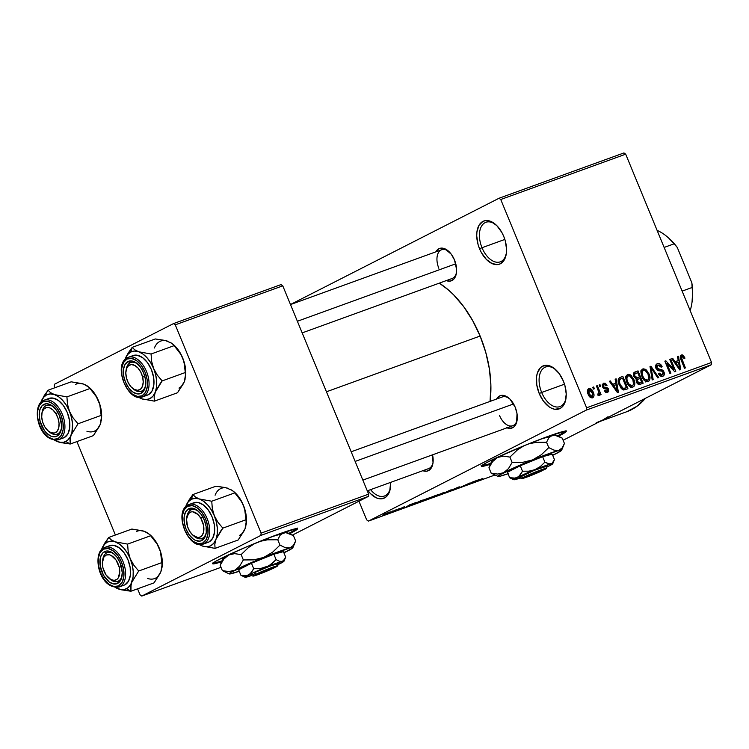 <?xml version="1.0" encoding="UTF-8"?>
<svg xmlns="http://www.w3.org/2000/svg" width="749" height="749" viewBox="0 0 749 749"><rect width="100%" height="100%" fill="white"/><g stroke="black" fill="none" stroke-linecap="round" stroke-linejoin="round"><path stroke-width="1.12" d="M482 247.722A21.038 12.396 -109.9 0 0 495.688 262.056A21.038 12.396 -109.9 0 0 506.38 253.237A21.038 12.396 70.1 0 1 500.276 261.841A21.038 12.396 70.1 0 1 482 247.722L504.854 239.427L482 247.722A21.038 12.396 70.1 0 1 485.923 222.284A21.038 12.396 70.1 0 1 496.128 224.981A21.038 12.396 -109.9 0 0 481.691 225.898A21.038 12.396 -109.9 0 0 482 247.722L479.538 248.762L482 247.722M503.759 236.422A22.947 13.519 70.1 0 1 506.268 253.995A22.947 13.519 70.1 0 1 494.78 264.472A22.947 13.519 70.1 0 1 479.538 248.762L478.068 244.511L476.729 235.954L476.916 231.975L478.948 225.383L482.918 221.404L485.446 220.609L491.119 221.554L496.868 225.692L501.821 232.405L503.759 236.422L505.229 240.672L506.567 249.23L506.38 253.209L504.349 259.8L500.379 263.77L497.851 264.575L492.177 263.629L486.429 259.491L481.476 252.769L479.538 248.762A22.947 13.519 70.1 0 1 479.379 224.681A22.947 13.519 70.1 0 1 495.557 224.457A22.947 13.519 70.1 0 1 503.759 236.422M370.586 489.649A21.038 12.396 -109.9 0 0 390.491 487.43A21.038 12.396 70.1 0 1 384.387 496.035A21.038 12.396 70.1 0 1 370.586 489.649M367.918 490.586L370.549 493.685L376.298 497.823L379.2 498.712L384.49 497.963L386.69 496.353L389.752 490.969L390.632 482.375A22.947 13.519 70.1 0 1 390.388 488.189A22.947 13.519 70.1 0 1 367.937 490.614M541.667 392.467A21.038 12.396 -109.9 0 0 555.355 406.81A21.038 12.396 -109.9 0 0 566.038 397.981A21.038 12.396 70.1 0 1 559.934 406.595A21.038 12.396 70.1 0 1 541.667 392.467L564.512 384.181L541.667 392.467A21.038 12.396 70.1 0 1 545.59 367.038A21.038 12.396 70.1 0 1 555.795 369.725A21.038 12.396 -109.9 0 0 541.349 370.652A21.038 12.396 -109.9 0 0 541.667 392.467L539.205 393.506L541.667 392.467M563.417 381.175A22.947 13.519 70.1 0 1 565.935 398.749A22.947 13.519 70.1 0 1 554.438 409.216A22.947 13.519 70.1 0 1 539.205 393.506L536.78 384.93L536.574 376.728L537.323 373.152L540.385 367.768L542.576 366.158L547.875 365.409L550.777 366.298L553.698 368.002L559.157 373.536L563.417 381.175L564.886 385.426L566.225 393.983L565.298 401.53L562.237 406.913L560.037 408.523L554.747 409.272L551.844 408.383L548.923 406.679L543.465 401.146L539.205 393.506A22.947 13.519 70.1 0 1 539.037 369.435A22.947 13.519 70.1 0 1 555.215 369.21A22.947 13.519 70.1 0 1 563.417 381.175M212.913 563.201A45.904 2.696 157.6 0 0 221.985 560.851M221.601 561.778A45.904 2.696 -22.4 0 1 212.632 563.735A45.904 2.696 -22.4 0 1 234.943 551.938A45.904 2.696 -22.4 0 1 279.283 533.906L247.535 546.461L225.599 556.245L216.143 561.057L212.622 563.613L215.562 563.529L221.601 561.778M481.691 465.7A45.904 2.696 157.6 0 0 490.764 463.341M490.38 464.268A45.904 2.696 -22.4 0 1 481.41 466.224A45.904 2.696 -22.4 0 1 503.721 454.428A45.904 2.696 -22.4 0 1 548.062 436.395L524.609 445.505L494.377 458.734L484.931 463.547L481.41 466.103L484.35 466.018L490.38 464.268M422.38 470.512L426.63 471.215L430.169 469.408L431.499 467.638L433.025 462.695L432.548 454.83A17.218 10.14 70.1 0 1 432.941 463.285A17.218 10.14 70.1 0 1 422.829 470.7M448.417 251.093L448.37 251.046A17.218 10.14 70.1 0 0 435.852 251.842L438.886 248.752L442.865 248.191L445.037 248.865L451.319 254.286L454.512 260.015A17.218 10.14 70.1 0 1 456.403 273.198A17.218 10.14 70.1 0 1 446.292 280.613M499.499 415.452A15.298 9.016 -109.9 0 0 509.376 425.863A15.298 9.016 -109.9 0 0 517.184 419.646A15.298 9.016 70.1 0 1 512.784 425.722A15.298 9.016 70.1 0 1 499.499 415.452M509.095 398.309L509.048 398.262A17.218 10.14 70.1 0 0 496.531 399.067L499.564 395.978L501.465 395.378L505.715 396.081L510.032 399.189L515.2 407.231A17.218 10.14 70.1 0 1 517.082 420.414A17.218 10.14 70.1 0 1 506.97 427.829M433.044 462.517A15.298 9.016 70.1 0 1 428.643 468.593L367.282 490.848M456.506 272.421A15.298 9.016 70.1 0 1 452.106 278.497L302.175 332.893M326.452 391.783L480.118 336.039A87.979 51.831 -109.9 0 0 439.298 283.141L448.351 289.891L453.697 294.909L463.771 306.762L472.694 320.656L480.118 336.039L326.452 391.783M290.472 304.506L499.012 198.26L623.954 152.927L499.012 198.26L290.472 304.506M586.317 410.087L711.269 364.763L563.108 440.253L711.269 364.763L711.55 362.479L586.598 407.802L500.744 199.506L625.696 154.182L711.55 362.479L625.696 154.182L623.954 152.927L625.696 154.182L500.744 199.506L499.012 198.26L500.744 199.506L586.598 407.802L711.55 362.479L711.269 364.763L586.317 410.087L586.598 407.802L586.317 410.087L368.405 521.117L586.317 410.087M494.799 475.053L368.405 521.117L366.664 519.862L358.968 501.193L366.664 519.862L368.405 521.117L494.799 475.053M558.548 436.171L565.336 432.332L566.3 431.368L565.626 431.068L548.062 436.395A45.904 2.696 -22.4 0 1 566.291 431.246A45.904 2.696 -22.4 0 1 558.548 436.171M389.265 512.204L383.975 514.516C382.421 515.293 382.411 515.424 383.937 514.919L389.18 512.625C390.772 511.829 390.8 511.689 389.265 512.204C390.8 511.689 390.772 511.829 389.18 512.625L389.18 512.625M396.764 509.498L389.826 512.737L396.764 509.498M404.114 506.82L397.691 509.863L404.713 506.839M420.47 500.894L411.678 505.013L416.116 503.515L423.185 499.911L413.401 503.983L412.193 504.91L416.116 503.515L423.185 499.911L420.47 500.894M435.506 495.445L427.136 499.358L431.312 498.001L438.371 494.406L427.67 499.059C426.612 499.611 426.864 499.602 428.437 499.04L435.506 495.445M450.346 490.061L440.375 494.714L450.027 490.295L446.928 492.336L451.244 489.734L440.375 494.714L450.027 490.295L446.928 492.336L450.346 490.061M470.072 482.899L458.116 488.273L470.072 482.899M482.843 478.33L472.647 483.002L482.843 478.33M477.815 480.09L472.048 482.187L467.938 484.715L478.789 479.744L472.048 482.187L467.938 484.715L477.815 480.09M457.854 487.318L449.484 491.222L454.446 489.443L455.972 488.591L453.725 489.134L458.463 487.103L450.102 490.885C448.876 491.522 449.1 491.541 450.776 490.951L458.528 487.421C459.933 486.71 459.699 486.672 457.854 487.318C459.699 486.672 459.933 486.71 458.528 487.421L458.528 487.421M444.897 492.187L436.171 495.716C434.046 496.774 434.027 496.961 436.096 496.278L444.897 492.187L437.678 494.977L434.523 496.699L437.5 495.744L444.897 492.149M429.701 497.692L420.975 501.231C418.86 502.289 418.841 502.467 420.91 501.783L429.701 497.692L423.41 500.06L419.524 502.027L421.378 501.615L429.711 497.664M415.47 502.71L409.712 504.798L405.593 507.326L416.444 502.354L409.712 504.798L406.567 506.979L415.47 502.71M399.404 508.534L398.393 509.048L399.404 508.534M393.066 510.837L392.055 511.352L393.066 510.837M384.349 514.001L383.338 514.516L384.349 514.001M592.731 387.317L593.461 389.087L594.388 388.75L593.657 386.98L592.731 387.317L593.461 389.087L594.388 388.75L593.657 386.98L592.731 387.317M599.069 385.023L599.799 386.784L600.726 386.447L599.996 384.686L599.069 385.023L599.799 386.784L600.726 386.447L599.996 384.686L599.069 385.023M615.144 379.191L615.865 383.17L612.663 384.331L610.341 380.932L609.377 381.278L617.419 392.57L618.393 392.214L616.109 378.835L615.144 379.191L615.865 383.17L612.663 384.331L610.341 380.932L609.377 381.278L617.419 392.57L618.393 392.214L616.109 378.835L615.144 379.191M627.671 374.463L625.799 377.309L626.707 382.084C627.962 385.566 630.021 387.252 632.886 387.139C635.124 385.37 635.424 382.776 633.776 379.34L632.905 379.79L633.776 379.34L630.312 374.837L628.083 374.341L626.351 375.521L625.761 377.899L626.276 380.904L627.746 384.153L629.9 386.55L631.959 387.299L633.982 386.39L634.768 384.387L634.525 381.569L631.407 375.698L629.946 376.035L631.126 375.436L627.316 374.622M642.857 368.948L640.985 371.804L641.902 376.569C643.148 380.052 645.207 381.747 648.082 381.634C650.319 379.865 650.619 377.262 648.971 373.835L648.091 374.285L648.971 373.835L645.498 369.323L643.279 368.836L641.537 370.015L640.957 372.384L641.472 375.399L642.942 378.638L645.086 381.044L647.145 381.784L649.168 380.876L649.954 378.872L649.72 376.054L646.733 370.324L645.142 370.521L646.312 369.931L642.511 369.107M657.36 363.686C655.609 364.501 655.141 366.046 655.955 368.321L658.577 370.755L662.238 371.111L663.052 372.262L662.135 374.875L660.122 375.895L662.135 374.875L659.307 373.133L658.446 373.629C659.438 375.848 660.871 376.747 662.753 376.307C664.372 375.521 664.784 374.079 663.989 371.963L663.108 372.412L663.989 371.963L660.141 369.463L657.959 370.568L660.141 369.463L656.873 367.965L655.993 368.405L656.873 367.965L657.875 365.166L661.283 367.244L662.144 366.748C661.067 364.248 659.466 363.228 657.36 363.686L655.675 365.446L655.955 368.321L657.753 370.474L662.5 371.335L663.268 373.442L662.453 374.725L660.833 374.875L659.307 373.133L658.446 373.629L660.253 375.979L663.015 376.195L664.391 373.994L663.333 370.811L661.835 369.669L657.865 369.163L656.648 367.057L656.948 365.83L658.343 365.053L659.85 365.418L661.283 367.244L661.966 366.364L659.466 363.714L656.957 363.864M677.48 356.571L678.21 360.559L675.008 361.72L672.686 358.312L671.722 358.668L679.764 369.95L680.738 369.603L678.454 356.224L677.48 356.571L678.21 360.559L675.008 361.72L672.686 358.312L671.722 358.668L679.764 369.95L680.738 369.603L678.454 356.224L677.48 356.571M681.403 354.97L680.963 355.195L681.403 354.97C679.989 356.056 679.858 357.685 681.019 359.857L684.474 368.246L685.391 367.909L681.899 359.426L681.019 359.876L681.899 359.426L681.347 357.722L680.429 358.191L681.955 356.43L684.137 358.593L684.998 358.097L684.118 358.537L684.998 358.097L682.311 354.876L680.663 355.466L680.223 357.039L684.474 368.246L685.391 367.909L681.337 357.301L682.498 356.412L684.137 358.593L684.998 358.097L683.219 355.316L680.223 356.842L683.219 355.316L681.159 355.073M669.737 359.389L673.81 369.276L665.842 360.803L664.85 361.158L669.943 373.517L670.87 373.18L666.788 363.274L674.765 371.766L675.757 371.41L670.664 359.052L669.737 359.389L673.81 369.276L665.842 360.803L664.85 361.158L669.943 373.517L670.87 373.18L666.788 363.274L674.765 371.766L675.757 371.41L670.664 359.052L669.737 359.389M650.01 366.542L652.201 379.949L653.165 379.603L651.115 367.806L657.791 377.927L658.745 377.58L650.918 366.214L650.01 366.542L652.201 379.949L653.165 379.603L651.115 367.806L657.791 377.927L658.745 377.58L650.918 366.214L650.01 366.542M635.171 371.925C633.354 372.693 632.914 374.247 633.851 376.569L636.369 379.144L636.435 382.102C637.333 384.059 638.616 384.789 640.255 384.284L643.129 383.245L638.036 370.886L633.869 372.749L633.373 374.369L633.851 376.569L636.369 379.144L636.294 381.718L638.054 384.134L639.73 384.434L643.129 383.245L638.036 370.886L634.646 372.15M620.135 377.374C617.831 378.966 617.522 381.466 619.217 384.892L623.795 389.995L627.943 388.75L622.85 376.391L619.301 377.796L618.262 379.406L618.805 383.816L621.005 388.104L623.795 389.995L627.943 388.75L622.85 376.391L619.666 377.58M603.619 383.188L602.58 386.896L607.673 389.677L606.933 391.212L605.276 392.055L606.933 391.212L605.155 390.192L604.293 390.688L607.495 392.476L608.525 389.162L607.645 389.611L608.525 389.162L605.098 387.233L603.319 388.141L605.098 387.233L602.936 387.608L603.984 387.064L603.413 386.344L602.533 386.784L603.413 386.344L604.087 384.49L606.203 385.754L607.064 385.258L606.184 385.707L607.064 385.258L603.619 383.188L602.308 384.612L602.692 387.158L604.022 388.675L607.43 389.283L607.776 390.21L606.933 391.212L605.155 390.192L604.293 390.688L605.669 392.336L607.701 392.392L608.731 391.231L608.263 388.647L606.812 387.43L603.984 387.064L603.263 385.744L604.377 384.415L606.203 385.754L607.064 385.258L605.201 383.216L603.329 383.31M599.097 395.528L599.546 393.534L597.833 394.405L599.546 393.534L600.136 394.966L601.063 394.629L597.356 385.641L596.429 385.978L598.938 392.532L598.741 393.731L597.758 393.983L598.02 395.36L599.303 395.397L599.546 393.534L600.136 394.966L601.063 394.629L597.356 385.641L596.429 385.978L598.938 392.532L598.488 393.899L597.758 393.983L598.02 395.36L599.172 395.491M588.77 388.572C587.122 389.845 586.907 391.746 588.152 394.255C589.042 396.792 590.53 398 592.609 397.878C594.247 396.633 594.463 394.77 593.264 392.289L592.384 392.738L593.264 392.289C592.375 389.705 590.877 388.469 588.77 388.572L587.356 390.969L588.152 394.255L590.212 397.316L592.768 397.813L594.023 395.528L592.918 391.521L590.867 388.928L588.508 388.684M608.029 416.744L602.308 420.273L596.167 422.792M260.839 535.413L368.349 496.409L292.494 535.058L368.349 496.409L368.63 494.134L261.12 533.138L175.266 324.832L282.776 285.837L368.63 494.134L282.776 285.837L281.044 284.583L173.525 323.587L281.044 284.583L282.776 285.837L175.266 324.832L173.525 323.587L54.48 384.237L173.525 323.587L175.266 324.832L261.12 533.138L368.63 494.134L368.349 496.409L260.839 535.413L261.12 533.138L260.839 535.413L141.786 596.073L260.839 535.413M221.011 567.33L141.786 596.073L140.054 594.818L137.582 588.826L140.054 594.818L141.786 596.073L221.011 567.33M289.769 533.681L296.548 529.833L297.512 528.869L296.847 528.569L279.283 533.906A45.904 2.696 -22.4 0 1 297.512 528.747A45.904 2.696 -22.4 0 1 289.769 533.681M115.402 535.02L76.904 441.601L115.402 535.02M54.724 387.804L54.2 386.521L54.724 387.804M54.48 384.237L54.2 386.521L54.48 384.237M490.052 401.408A87.979 51.831 -109.9 0 0 480.118 336.039L485.755 352.339L489.387 368.92L490.885 385.136L490.052 401.408M509.048 398.262A17.218 10.14 70.1 0 1 515.2 407.231L517.016 413.663L516.604 422.502L514.31 426.546L512.662 427.754L508.693 428.306L506.521 427.642M448.37 251.046A17.218 10.14 70.1 0 1 454.512 260.015L456.628 269.621L456.487 272.608L454.961 277.551L453.632 279.321L450.083 281.128L445.833 280.426M602.308 420.273A114.756 67.597 70.1 0 1 597.786 422.239M600.099 421.397L626.847 411.697A114.756 67.597 -109.9 0 0 645.395 398.318L637.09 406.201L626.791 411.716M438.82 268.226A15.298 9.016 70.1 0 1 441.676 249.726A15.298 9.016 70.1 0 1 448.941 251.57A15.298 9.016 -109.9 0 0 438.549 252.422A15.298 9.016 -109.9 0 0 438.82 268.226M502.354 396.951A15.298 9.016 70.1 0 1 509.62 398.796M680.251 357.292L681.955 356.43M681.749 356.533L680.251 357.301M677.508 356.702L678.454 356.224L677.508 356.702M675.074 362.151L675.289 363.368L675.074 362.151M671.787 358.771L672.686 358.312L671.787 358.771M674.184 362.132L675.008 361.72L674.184 362.132M674.437 362.479L678.21 360.559L674.437 362.479M678.491 362.113L679.652 368.517L678.978 368.854L679.652 368.517L678.079 366.167L677.33 366.542L678.079 366.167L675.916 363.05L675.13 363.452L678.491 362.113L679.652 368.517L675.916 363.05L678.491 362.113M669.784 359.501L670.664 359.052L669.784 359.501M665.908 363.724L666.788 363.274L665.908 363.724M664.897 361.28L665.842 360.803L664.897 361.28M672.874 369.753L673.81 369.276L672.874 369.753M655.553 366.327L657.875 365.166M660.141 375.904L662.135 374.875M656.124 366.149L655.431 365.774M650.029 366.664L650.918 366.214L650.029 366.664M650.282 368.227L651.115 367.806L650.282 368.227M650.628 370.343L651.518 369.894L650.628 370.343M641.874 371.663L640.582 370.97M645.675 381.971L645.825 381.466M648.035 374.154C649.374 376.794 649.186 378.807 647.473 380.192L645.404 381.25L647.473 380.192L644.383 378.928L643.447 379.397L644.383 378.928L642.839 376.27L641.959 376.719L642.839 376.27C641.584 373.695 641.79 371.738 643.457 370.39C645.591 370.315 647.117 371.56 648.035 374.154L648.728 378.854L647.81 380.033L646.256 380.22L644.711 379.284L643.157 376.981L642.099 373.751L642.239 371.701L643.457 370.39L645.235 370.568L648.035 374.154M645.413 381.26L647.473 380.192M641.013 371.644L643.457 370.39M634 372.936L634.44 374.004L634 372.936M636.341 378.61L636.828 379.799L636.341 378.61M638.457 383.741L638.738 384.434L638.457 383.741M640.086 378.442L641.612 382.13L637.895 384.022L641.612 382.13L637.717 383.881L640.002 382.72L637.277 381.559L636.397 382.009L637.277 381.559L637.436 379.537L636.079 380.23L640.086 378.442L641.612 382.13L638.672 382.982L637.277 381.559L637.436 379.537L640.086 378.442M637.708 372.665L639.496 377L635.714 378.928L639.496 377L635.47 378.779L637.671 377.655L634.778 376.232L633.897 376.672L634.778 376.232L634.852 373.882L633.382 374.631L637.708 372.665L639.496 377L636.444 377.871L634.778 376.232L634.852 373.882L637.708 372.665M637.436 379.537L638.354 379.069M630.714 386.512L630.63 386.98M626.688 377.168L625.387 376.485M630.489 387.476L630.733 386.437M632.849 379.659C634.178 382.308 633.991 384.321 632.287 385.698L630.209 386.756L632.287 385.698L629.197 384.434L628.261 384.911L629.197 384.434L627.653 381.784L626.773 382.233L627.653 381.784C626.398 379.209 626.604 377.253 628.271 375.904C630.405 375.82 631.931 377.075 632.849 379.659L633.532 384.368L632.624 385.548L631.07 385.735L629.516 384.789L627.962 382.486L626.904 379.256L627.053 377.206L628.102 375.97L629.694 375.923L632.849 379.659M630.227 386.765L632.287 385.698M625.818 377.131L628.271 375.904M627.831 376.129L625.818 377.15L627.831 376.129M618.814 378.451L619.264 379.556L618.814 378.451M623.262 389.255L623.552 389.957L623.262 389.255M620.987 386.306L620.144 384.574L619.273 385.023L620.144 384.574L619.273 381.419L618.299 381.915L620.855 378.779L622.522 378.17L626.417 387.645L622.597 389.592L626.417 387.645L622.007 389.162L623.365 388.469L620.144 384.574L619.245 380.951L619.826 379.359L622.522 378.17L626.417 387.645L623.365 388.469L620.987 386.297M618.178 380.108L620.855 378.779M615.163 379.322L616.109 378.835L615.163 379.322M612.738 384.761L612.944 385.988L612.738 384.761M609.452 381.391L610.341 380.932L609.452 381.391M611.849 384.752L612.663 384.331L611.849 384.752M612.092 385.089L615.865 383.17L612.092 385.089M616.146 384.733L617.307 391.128L616.642 391.474L617.307 391.128L615.744 388.778L614.995 389.162L615.744 388.778L613.571 385.66L612.785 386.063L616.146 384.733L617.307 391.128L613.571 385.66L616.146 384.733M602.224 385.426L604.087 384.49M605.286 392.064L606.933 391.212M599.116 385.136L599.996 384.686L599.116 385.136M597.805 394.246L598.488 393.899M592.777 387.43L593.657 386.98L592.777 387.43M592.347 392.635L592.103 396.586L590.399 397.457L592.103 396.586L589.042 393.834L588.162 394.274L589.042 393.834L589.276 389.864L592.731 393.731L592.496 396.333L590.652 396.249L588.836 393.281L588.62 390.538L590.259 389.92L592.347 392.635M634.852 373.882L635.751 373.377M590.409 397.457L592.103 396.586M473.771 481.991L469.089 484.182L473.771 481.991M456.946 487.768L457.517 487.805M455.336 489.013L454.83 488.91M450.102 490.885C448.876 491.522 449.1 491.541 450.776 490.951M436.171 495.716C434.046 496.774 434.027 496.961 436.096 496.278M442.472 493.413L435.796 495.904L442.528 493.001C444.073 492.496 444.054 492.636 442.472 493.413L435.759 496.175L442.528 493.001C444.073 492.496 444.054 492.636 442.472 493.413L443.614 492.486M427.67 499.059C426.612 499.611 426.864 499.602 428.437 499.04M430.619 497.523L430.151 497.945M433.315 496.84L428.671 498.581L433.315 496.84M436.62 495.155L431.508 497.083L436.62 495.155M429.598 498.497L428.709 498.665M420.975 501.231C418.86 502.289 418.841 502.467 420.91 501.783M427.286 498.928L420.61 501.418L427.342 498.516C428.877 498.001 428.859 498.141 427.286 498.928L420.573 501.68L427.342 498.516C428.877 498.001 428.859 498.141 427.286 498.928L428.484 498.235L427.342 498.516M411.669 505.013L412.193 504.91M421.434 500.669L412.942 504.461L421.434 500.669M411.426 504.611L406.754 506.801L411.426 504.611M402.382 508.009L401.67 508.037M398.159 509.545L398.833 509.517M400.219 508.477L400.715 508.524M383.975 514.516C382.421 515.293 382.411 515.424 383.937 514.919M388.254 512.962L384.902 514.057L389.152 512.241M442.528 493.001L443.68 492.72M432.323 497.083L431.546 497.177M384.696 514.535L384.022 514.675L384.949 514.16M388.506 512.588L389.218 512.391M562.48 433.212L557.621 435.787A45.904 2.696 157.6 0 0 565.72 431.068M481.785 465.7L487.852 464.268M293.702 530.723L288.842 533.297A45.904 2.696 157.6 0 0 296.941 528.569M212.997 563.201L219.064 561.778M126.6 355.803L125.355 358.537A25.241 14.868 70.1 0 1 130.729 352.021L132.208 347.349L128.201 353.004L125.046 359.408L127.611 354.577L130.729 352.021L134.502 351.066L138.668 351.758L134.651 349.746L132.208 347.349L126.6 355.803M141.795 391.025A15.298 9.016 -109.9 0 0 145.587 385.211A15.298 9.016 70.1 0 1 141.795 391.025A15.298 9.016 70.1 0 1 141.187 391.287A15.298 9.016 70.1 0 1 132.788 388.459A15.298 9.016 -109.9 0 0 141.795 391.025L141.065 393.319L141.795 391.025M138.022 364.36A15.298 9.016 -109.9 0 0 130.148 362.778L127.967 361.542A17.218 10.14 70.1 0 1 137.451 363.836A17.218 10.14 70.1 0 1 145.484 385.988A17.218 10.14 70.1 0 1 141.065 393.319L137.095 393.88L132.732 391.933L128.641 387.785L125.439 382.056L123.622 375.623L123.473 369.472L124.999 364.52L127.967 361.542L131.946 360.981L136.309 362.928L140.4 367.076L143.602 372.805L145.418 379.237L145.568 385.398L144.042 390.341L141.065 393.319A17.218 10.14 70.1 0 1 125.439 382.056A17.218 10.14 70.1 0 1 127.967 361.542L130.148 362.778A15.298 9.016 70.1 0 1 130.757 362.516A15.298 9.016 70.1 0 1 138.031 364.36A15.298 9.016 -109.9 0 0 126.225 369.294L125.991 370.774A13.388 7.883 70.1 0 1 133.781 364.978A13.388 7.883 70.1 0 1 142.628 377.047L144.857 376.55L142.628 377.047L143.228 381.999L142.488 386.25L140.55 389.171L137.685 390.295L134.333 389.461L131.019 386.802L128.238 382.711L126.403 377.824A13.388 7.883 70.1 0 1 125.991 370.774M143.396 396.53A1.152 0.927 -117 0 1 142.085 395.79A19.895 11.722 70.1 0 1 124.025 382.776A19.895 11.722 70.1 0 1 126.956 359.071A1.152 0.927 -117 0 1 127.386 357.694A1.152 0.927 63 0 0 126.956 359.071L123.51 362.516L121.75 368.227L121.928 375.343L124.025 382.776L127.723 389.396L132.451 394.189L137.498 396.436L142.085 395.79L145.521 392.345L147.291 386.634L147.113 379.518L145.016 372.084L141.318 365.465L136.59 360.672L131.543 358.425L126.956 359.071A19.895 11.722 70.1 0 1 145.016 372.084A19.895 11.722 70.1 0 1 142.085 395.79A1.152 0.927 63 0 0 143.396 396.53A21.038 12.396 70.1 0 1 142.563 396.895C128.313 403.102 112.228 365.4 127.302 357.732L128.219 357.339A21.038 12.396 70.1 0 1 146.776 372.169A21.038 12.396 70.1 0 1 143.396 396.53L148.33 394.742L143.396 396.53A21.038 12.396 -109.9 0 0 146.916 372.543A21.038 12.396 -109.9 0 0 128.659 357.189M142.563 396.895L147.506 395.098A21.038 12.396 -109.9 0 0 148.33 394.742L151.972 391.1L153.835 385.052L153.648 377.533L151.429 369.669L147.525 362.666L142.516 357.591L137.179 355.223L132.33 355.906M165.613 340.664L155.333 338.96L132.208 347.349L155.333 338.96L165.033 340.421L171.746 343.22L174.189 345.626L151.073 354.015L138.668 351.758L142.956 354.052L147.057 357.797L150.708 362.741L153.648 368.536L151.616 361.308L151.073 354.015L174.189 345.626L179.03 351.384L182.7 357.994L184.731 365.222L185.284 372.525L162.159 380.913L157.327 375.155L153.648 368.536L155.68 374.8L156.663 381.101L156.541 386.999L155.305 392.111L162.159 380.913L185.284 372.525L185.537 376.644L184.366 381.569L177.513 392.757L154.388 401.146L154.135 397.036L155.305 392.111L153.049 396.071L149.931 398.618L146.158 399.582L141.992 398.889L154.388 401.146L177.513 392.757L183.355 383.713M137.956 396.867L138.808 397.335A25.241 14.868 70.1 0 0 141.992 398.889L154.388 401.146L154.135 397.036L155.305 392.111A25.241 14.868 70.1 0 1 141.992 398.889L137.956 396.867M173.665 344.821L178.019 349.596L182.7 357.994A25.241 14.868 -109.9 0 0 173.684 344.84L169.873 342.171M185.424 377.599A25.241 14.868 -109.9 0 0 185.471 377.327A25.241 14.868 -109.9 0 0 182.7 357.994L185.368 367.431L185.462 377.365M185.115 379.134L184.366 381.569A25.241 14.868 -109.9 0 1 178.992 388.076M125.046 359.398L125.355 358.537A25.241 14.868 70.1 0 0 125.046 359.398M146.018 395.472L148.33 394.742A21.038 12.396 -109.9 0 0 151.71 370.381A21.038 12.396 -109.9 0 0 133.153 355.541L128.219 357.339M126.122 370.072A15.298 9.016 70.1 0 1 130.148 362.778A15.298 9.016 -109.9 0 0 126.122 370.072A15.298 9.016 70.1 0 1 130.757 362.516A15.298 9.016 70.1 0 1 138.031 364.36M160.033 383.76L162.159 380.913L157.327 375.155L153.648 368.536A25.241 14.868 70.1 0 1 155.305 392.111L160.033 383.76M138.668 351.758A25.241 14.868 70.1 0 1 153.648 368.536L151.616 361.308L151.073 354.015L138.668 351.758L134.651 349.746L132.208 347.349L130.729 352.021A25.241 14.868 70.1 0 1 138.668 351.758M173.141 344.39L181.043 354.577L183.936 361.589L185.546 374.5L184.366 381.569M167.729 341.216A25.241 14.868 -109.9 0 0 154.416 347.995M297.381 321.265L455.785 263.807L297.381 321.265M132.236 388.01A13.388 7.883 70.1 0 1 126.403 377.824L125.813 372.871L126.544 368.611L128.491 365.699L131.356 364.566L134.698 365.4L138.022 368.059L140.803 372.15L142.628 377.047A13.388 7.883 70.1 0 1 140.999 388.74A13.388 7.883 70.1 0 1 132.236 388.01L133.369 388.993A15.298 9.016 -109.9 0 0 145.596 385.211A15.298 9.016 70.1 0 1 141.187 391.287A15.298 9.016 70.1 0 1 132.788 388.459M41.981 412.942A15.298 9.016 70.1 0 1 46.007 405.649L43.826 404.413A17.218 10.14 70.1 0 1 53.31 406.707A17.218 10.14 70.1 0 1 61.343 428.859A17.218 10.14 70.1 0 1 56.924 436.19L52.954 436.751L50.782 436.077L46.466 432.978L44.491 430.656L40.193 421.743L39.191 415.321L39.884 409.666L42.187 405.621L45.726 403.814L47.805 403.851L52.168 405.799L56.259 409.946L59.461 415.676L61.568 425.282L61.427 428.269L59.901 433.212L56.924 436.19L57.654 433.896A15.298 9.016 -109.9 0 0 61.446 428.082A15.298 9.016 70.1 0 1 57.654 433.896A15.298 9.016 70.1 0 1 57.046 434.158A15.298 9.016 70.1 0 1 48.648 431.33A15.298 9.016 -109.9 0 0 49.228 431.864A15.298 9.016 -109.9 0 0 61.446 428.082A15.298 9.016 70.1 0 1 57.046 434.158A15.298 9.016 70.1 0 1 48.648 431.33A15.298 9.016 -109.9 0 0 57.654 433.896L56.924 436.19A17.218 10.14 70.1 0 1 41.298 424.926A17.218 10.14 70.1 0 1 43.826 404.413L46.007 405.649A15.298 9.016 -109.9 0 0 41.981 412.942A15.298 9.016 70.1 0 1 46.616 405.387A15.298 9.016 70.1 0 1 53.881 407.231A15.298 9.016 -109.9 0 0 42.084 412.165L41.85 413.645A13.388 7.883 70.1 0 1 55.941 413.72L57.888 412.456L55.941 413.72L52.954 409.993L49.574 407.831L46.316 407.568L43.676 409.244L42.056 412.596L41.71 417.127L42.674 422.146L44.818 426.883A13.388 7.883 70.1 0 1 41.85 413.645M44.818 426.883L47.805 430.609L51.185 432.772L54.443 433.034L57.074 431.368L58.694 428.007L59.049 423.475L58.076 418.457L55.941 413.72A13.388 7.883 70.1 0 1 58.104 429.711A13.388 7.883 70.1 0 1 48.095 430.881A13.388 7.883 70.1 0 1 44.818 426.883M202.707 516.801L200.76 518.074A13.388 7.883 70.1 0 1 202.923 534.065A13.388 7.883 70.1 0 1 192.924 535.226A13.388 7.883 70.1 0 1 189.637 531.228L192.624 534.964L197.68 537.501L199.262 537.389L201.902 535.713L203.522 532.352L203.55 525.33L200.76 518.074L197.773 514.338L192.718 511.801L191.135 511.913L188.505 513.589L186.538 519.113L187.493 526.5L189.637 531.228A13.388 7.883 70.1 0 1 186.67 517.999A13.388 7.883 70.1 0 1 200.76 518.074L202.707 516.801M193.467 535.685A15.298 9.016 -109.9 0 0 194.047 536.209A15.298 9.016 -109.9 0 0 206.275 532.436A15.298 9.016 70.1 0 1 201.874 538.512A15.298 9.016 70.1 0 1 193.467 535.685A15.298 9.016 -109.9 0 0 202.473 538.25A15.298 9.016 -109.9 0 0 206.275 532.436A15.298 9.016 70.1 0 1 202.473 538.25A15.298 9.016 70.1 0 1 201.874 538.512A15.298 9.016 70.1 0 1 193.467 535.685M513.58 403.945L355.148 461.412L513.58 403.945M186.801 517.297A15.298 9.016 70.1 0 1 190.836 510.003A15.298 9.016 70.1 0 1 191.435 509.741A15.298 9.016 70.1 0 1 198.71 511.586A15.298 9.016 -109.9 0 0 190.836 510.003A15.298 9.016 -109.9 0 0 186.801 517.297A15.298 9.016 70.1 0 1 191.435 509.741A15.298 9.016 70.1 0 1 198.71 511.586A15.298 9.016 -109.9 0 0 186.904 516.52L186.67 517.999M121.394 566.637L119.175 567.133A13.388 7.883 70.1 0 1 117.537 578.837A13.388 7.883 70.1 0 1 108.783 578.097A13.388 7.883 70.1 0 1 102.95 567.911L102.351 562.958L103.924 557.041L106.377 554.981L109.541 554.831L111.245 555.486L116.048 560.055L119.175 567.133L119.765 572.086L118.192 578.003L117.087 579.258L114.222 580.391L110.871 579.557L106.068 574.989L102.95 567.911A13.388 7.883 70.1 0 1 102.529 560.87A13.388 7.883 70.1 0 1 110.318 555.075A13.388 7.883 70.1 0 1 119.175 567.133L121.394 566.637M108.783 578.097L109.906 579.08A15.298 9.016 -109.9 0 0 122.134 575.307A15.298 9.016 70.1 0 1 117.733 581.383A15.298 9.016 70.1 0 1 109.326 578.556A15.298 9.016 -109.9 0 0 118.333 581.121L117.602 583.405A17.218 10.14 70.1 0 1 101.976 572.152A17.218 10.14 70.1 0 1 104.514 551.639L106.695 552.874A15.298 9.016 -109.9 0 0 102.66 560.168A15.298 9.016 70.1 0 1 107.294 552.612A15.298 9.016 70.1 0 1 114.569 554.447A15.298 9.016 -109.9 0 0 102.763 559.391L102.529 560.87M668.67 238.051L674.119 243.818A51.644 30.419 -109.9 0 0 657.107 230.392A51.644 30.419 70.1 0 1 667.696 237.199A51.644 30.419 70.1 0 1 674.119 243.818L664.138 247.442L674.119 243.818L677.293 247.479L691.842 282.785L692.113 287.494L682.133 291.108L692.113 287.494A51.644 30.419 70.1 0 1 691.804 303.663A51.644 30.419 70.1 0 1 690.157 310.582A51.644 30.419 -109.9 0 0 692.113 287.494L692.675 291.904L692.02 302.324M667.696 237.199L668.82 238.182A49.724 29.295 -109.9 0 1 677.293 247.479L691.842 282.785A49.724 29.295 -109.9 0 1 692.039 302.184L691.804 303.663M668.82 238.182A49.724 29.295 -109.9 0 0 668.267 237.705M81.472 383.535L71.192 381.821L48.067 390.22L71.192 381.821L83.588 384.087A25.241 14.868 -109.9 0 0 75.649 384.359M70.359 437.556L71.164 434.982A25.241 14.868 70.1 0 1 65.79 441.489L70.247 444.017L69.994 439.906L71.164 434.982L78.018 423.784L101.143 415.395L101.396 419.515L100.226 424.44L93.372 435.628L70.247 444.017L70.359 437.556M61.877 438.343L64.189 437.613A21.038 12.396 -109.9 0 0 67.569 413.251A21.038 12.396 -109.9 0 0 49.013 398.412L44.079 400.209A21.038 12.396 70.1 0 1 62.635 415.04A21.038 12.396 70.1 0 1 59.255 439.401A1.152 0.927 -117 0 1 57.945 438.661A19.895 11.722 70.1 0 1 39.884 425.647A19.895 11.722 70.1 0 1 42.815 401.941L39.369 405.387L37.609 411.098L37.787 418.214L39.884 425.647L43.582 432.267L48.311 437.06L53.357 439.307L57.945 438.661L61.381 435.216L63.15 429.505L62.972 422.389L60.875 414.955L57.177 408.336L52.449 403.542L47.402 401.295L42.815 401.941A1.152 0.927 -117 0 1 43.245 400.565A1.152 0.927 63 0 0 42.815 401.941A19.895 11.722 70.1 0 1 60.875 414.955A19.895 11.722 70.1 0 1 57.945 438.661A1.152 0.927 63 0 0 59.255 439.401A21.038 12.396 -109.9 0 0 62.776 415.414A21.038 12.396 -109.9 0 0 44.519 400.06M85.732 385.042L83.588 384.087L89 387.261L96.902 397.447L99.795 404.46L101.143 415.395L78.018 423.784L73.187 418.026L69.507 411.407L71.539 417.67L72.522 423.971L71.913 432.548L70.153 437.126L67.447 440.403L63.974 442.182L59.967 442.313L53.806 439.738L60.5 442.547L70.247 444.017L93.372 435.628L99.214 426.584M48.067 390.22L44.06 395.875L40.905 402.279L43.47 397.447L46.588 394.892L50.361 393.937L54.527 394.62L50.511 392.616L48.067 390.22L41.214 401.408A25.241 14.868 70.1 0 1 54.527 394.62L58.815 396.923L62.916 400.668L66.567 405.612L69.507 411.407L67.476 404.179L66.923 396.886L54.527 394.62L50.511 392.616L48.067 390.22M83.588 384.087L87.605 386.091L90.049 388.497L66.923 396.886L90.049 388.497L96.902 397.447L99.701 403.964L101.583 413.429L101.321 420.236M89.524 387.692L95.619 395.069L99.795 404.46L101.405 417.371L100.226 424.44L100.975 422.005M57.851 441.76L54.668 440.206A25.241 14.868 70.1 0 0 57.851 441.76L70.247 444.017L65.79 441.489A25.241 14.868 70.1 0 1 57.851 441.76M59.255 439.401A21.038 12.396 70.1 0 1 58.422 439.766L63.365 437.968A21.038 12.396 -109.9 0 0 64.189 437.613L67.831 433.971L69.694 427.922L69.507 420.404L67.288 412.54L63.384 405.537L58.375 400.462L53.039 398.094L48.189 398.777M46.007 405.649A15.298 9.016 70.1 0 1 46.616 405.387A15.298 9.016 70.1 0 1 53.881 407.231A15.298 9.016 -109.9 0 0 46.007 405.649M41.214 401.408L40.905 402.279A25.241 14.868 70.1 0 1 41.214 401.408M69.507 411.407A25.241 14.868 70.1 0 1 71.164 434.982L78.018 423.784L73.187 418.026L69.507 411.407L67.476 404.179L66.923 396.886L54.527 394.62A25.241 14.868 70.1 0 1 69.507 411.407M86.903 431.218A25.241 14.868 -109.9 0 0 100.226 424.44M101.284 420.47A25.241 14.868 -109.9 0 0 101.33 420.198A25.241 14.868 -109.9 0 0 98.559 400.865A25.241 14.868 -109.9 0 0 89.543 387.71L89 387.261M187.278 503.019L186.033 505.762A25.241 14.868 70.1 0 1 191.407 499.246L192.886 494.565L188.879 500.229L185.724 506.633L188.289 501.793L191.407 499.246L195.18 498.282L199.356 498.974L195.339 496.961L192.886 494.565L187.278 503.019M201.753 540.544L202.473 538.25L201.753 540.544L199.852 541.134L195.601 540.432L193.411 539.158L189.319 535.011L186.117 529.281L184.301 522.849L184.151 516.688L185.677 511.745L188.654 508.768A17.218 10.14 70.1 0 1 198.129 511.052A17.218 10.14 70.1 0 1 206.172 533.204A17.218 10.14 70.1 0 1 201.753 540.544A17.218 10.14 70.1 0 1 186.117 529.281A17.218 10.14 70.1 0 1 188.654 508.768L192.624 508.206L196.987 510.144L201.078 514.301L204.28 520.021L206.097 526.453L206.247 532.614L204.72 537.557L201.753 540.544M190.836 510.003L188.654 508.768L190.836 510.003M204.074 543.755A1.152 0.927 -117 0 1 202.764 543.006A19.895 11.722 70.1 0 1 184.703 530.002A19.895 11.722 70.1 0 1 187.634 506.296A1.152 0.927 -117 0 1 188.065 504.92A1.152 0.927 63 0 0 187.634 506.296L184.198 509.741L182.428 515.452L182.606 522.568L184.703 530.002L188.402 536.621L193.13 541.415L198.176 543.662L202.764 543.006L206.209 539.57L207.969 533.85L207.791 526.734L205.694 519.31L201.996 512.691L197.268 507.888L192.221 505.65L187.634 506.296A19.895 11.722 70.1 0 1 205.694 519.31A19.895 11.722 70.1 0 1 202.764 543.006A1.152 0.927 63 0 0 204.074 543.755A21.038 12.396 70.1 0 1 203.251 544.111C188.991 550.328 172.907 512.625 187.98 504.957L188.898 504.554A21.038 12.396 70.1 0 1 207.454 519.394A21.038 12.396 70.1 0 1 204.074 543.755L209.018 541.958L204.074 543.755A21.038 12.396 -109.9 0 0 207.595 519.759A21.038 12.396 -109.9 0 0 189.338 504.414M203.251 544.111L208.185 542.323A21.038 12.396 -109.9 0 0 209.018 541.958L212.65 538.316L214.514 532.277L214.326 524.749L212.107 516.894L208.203 509.891L203.204 504.817L197.867 502.439L193.008 503.122M226.292 487.88L216.012 486.176L192.886 494.565L216.012 486.176L225.711 487.636L232.424 490.445L234.877 492.842L211.752 501.231L199.356 498.974L203.634 501.268L207.745 505.023L211.387 509.957L214.326 515.761L212.304 508.534L211.752 501.231L234.877 492.842L239.708 498.6L243.388 505.219L245.41 512.447L245.962 519.75L222.837 528.139L218.006 522.381L214.326 515.761L216.358 522.025L217.341 528.317L217.219 534.224L215.984 539.327L222.837 528.139L245.962 519.75L246.215 523.86L245.045 528.785L238.191 539.982L215.066 548.371L214.813 544.251L215.984 539.327L213.737 543.297L210.609 545.843L206.836 546.807L202.67 546.115L215.066 548.371L238.191 539.982L244.034 530.929M198.635 544.092L199.496 544.56A25.241 14.868 70.1 0 0 202.67 546.115L215.066 548.371L214.813 544.251L215.984 539.327A25.241 14.868 70.1 0 1 202.67 546.115L198.635 544.092M234.343 492.046L238.697 496.821L243.388 505.219A25.241 14.868 -109.9 0 0 234.371 492.065L230.561 489.387M246.112 524.824A25.241 14.868 -109.9 0 0 246.149 524.553A25.241 14.868 -109.9 0 0 243.388 505.219L246.047 514.647L246.149 524.59M245.794 526.36L245.045 528.785A25.241 14.868 -109.9 0 1 239.671 535.301M185.733 506.624L186.033 505.762A25.241 14.868 70.1 0 0 185.733 506.624M206.696 542.688L209.018 541.958A21.038 12.396 -109.9 0 0 212.388 517.596A21.038 12.396 -109.9 0 0 193.841 502.766L188.898 504.554M220.712 530.985L222.837 528.139L218.006 522.381L214.326 515.761A25.241 14.868 70.1 0 1 215.984 539.327L220.712 530.985M199.356 498.974A25.241 14.868 70.1 0 1 214.326 515.761L212.304 508.534L211.752 501.231L199.356 498.974L195.339 496.961L192.886 494.565L191.407 499.246A25.241 14.868 70.1 0 1 199.356 498.974M233.819 491.616L241.73 501.793L244.614 508.814L246.234 521.725L245.045 528.785M228.408 488.432A25.241 14.868 -109.9 0 0 215.094 495.22M142.151 530.751L131.871 529.047L108.745 537.436L131.871 529.047L144.267 531.303A25.241 14.868 -109.9 0 0 136.327 531.575M131.038 584.782L131.843 582.198A25.241 14.868 70.1 0 1 126.469 588.714L130.925 591.242L130.672 587.122L131.843 582.198L138.696 571.01L161.821 562.621L162.074 566.731L160.904 571.656L154.051 582.853L130.925 591.242L131.038 584.782M102.66 560.168A15.298 9.016 70.1 0 1 106.695 552.874L104.514 551.639A17.218 10.14 70.1 0 1 113.988 553.923A17.218 10.14 70.1 0 1 122.021 576.075A17.218 10.14 70.1 0 1 117.602 583.405L113.633 583.967L109.27 582.029L103.428 575.157L100.16 565.72L100.572 556.881L102.866 552.846L106.405 551.039L110.655 551.741L112.846 553.015L116.938 557.172L120.14 562.892L122.246 572.498L121.544 578.162L120.58 580.428L117.602 583.405L118.333 581.121A15.298 9.016 -109.9 0 0 122.134 575.307A15.298 9.016 70.1 0 1 118.333 581.121A15.298 9.016 70.1 0 1 117.733 581.383A15.298 9.016 70.1 0 1 109.326 578.556M122.555 585.559L124.877 584.829A21.038 12.396 -109.9 0 0 128.248 560.467A21.038 12.396 -109.9 0 0 109.691 545.637L104.757 547.425A21.038 12.396 70.1 0 1 123.313 562.265A21.038 12.396 70.1 0 1 119.934 586.626A1.152 0.927 -117 0 1 118.623 585.877A19.895 11.722 70.1 0 1 100.563 572.873A19.895 11.722 70.1 0 1 103.493 549.167L100.048 552.612L98.288 558.323L98.465 565.439L100.563 572.873L104.261 579.492L108.989 584.286L114.035 586.533L118.623 585.877L122.068 582.441L123.828 576.721L123.651 569.605L121.553 562.181L117.855 555.561L113.127 550.758L108.081 548.511L103.493 549.167A1.152 0.927 -117 0 1 103.924 547.791A1.152 0.927 63 0 0 103.493 549.167A19.895 11.722 70.1 0 1 121.553 562.181A19.895 11.722 70.1 0 1 118.623 585.877A1.152 0.927 63 0 0 119.934 586.626A21.038 12.396 -109.9 0 0 123.454 562.63A21.038 12.396 -109.9 0 0 105.197 547.285M146.411 532.258L144.267 531.303L149.678 534.486L157.59 544.663L160.473 551.685L161.821 562.621L138.696 571.01L133.865 565.242L130.186 558.632L132.217 564.896L133.2 571.187L133.079 577.095L130.841 584.342L128.126 587.628L124.652 589.397L120.645 589.538L114.494 586.954L121.179 589.772L130.925 591.242L154.051 582.853L159.893 573.8M108.745 537.436L104.738 543.1L101.583 549.504L104.148 544.663L107.266 542.117L111.039 541.153L115.215 541.845L111.198 539.832L108.745 537.436L101.892 548.633A25.241 14.868 70.1 0 1 115.215 541.845L119.494 544.139L123.604 547.894L127.246 552.828L130.186 558.632L128.163 551.404L127.611 544.102L115.215 541.845L111.198 539.832L108.745 537.436M144.267 531.303L148.283 533.316L150.736 535.713L127.611 544.102L150.736 535.713L157.59 544.663L160.38 551.189L162.261 560.645L162.009 567.461M161.962 567.695A25.241 14.868 -109.9 0 0 162.009 567.424A25.241 14.868 -109.9 0 0 159.247 548.09A25.241 14.868 -109.9 0 0 150.221 534.936L156.307 542.295L160.473 551.685L162.093 564.596L160.904 571.656L161.653 569.231M118.529 588.986L115.346 587.431A25.241 14.868 70.1 0 0 118.529 588.986L130.925 591.242L126.469 588.714A25.241 14.868 70.1 0 1 118.529 588.986M119.934 586.626A21.038 12.396 70.1 0 1 119.1 586.982L124.044 585.194A21.038 12.396 -109.9 0 0 124.877 584.829L128.51 581.187L130.373 575.148L130.186 567.62L127.967 559.756L124.062 552.762L119.054 547.688L113.726 545.309L108.867 545.993M106.695 552.874A15.298 9.016 70.1 0 1 107.294 552.612A15.298 9.016 70.1 0 1 114.569 554.447A15.298 9.016 -109.9 0 0 106.695 552.874M101.892 548.633L101.583 549.504A25.241 14.868 70.1 0 1 101.892 548.633M130.186 558.632A25.241 14.868 70.1 0 1 131.843 582.198L138.696 571.01L133.865 565.242L130.186 558.632L128.163 551.404L127.611 544.102L115.215 541.845A25.241 14.868 70.1 0 1 130.186 558.632M147.59 578.443A25.241 14.868 -109.9 0 0 160.904 571.656M150.221 534.936L149.678 534.486M546.414 468.397A13.388 0.786 -22.4 0 1 545.113 469.286L524.983 476.589L522.793 475.353L524.983 476.589L546.386 468.322L539.186 470.559L524.983 476.589A13.388 0.786 -22.4 0 1 538.774 470.718A13.388 0.786 -22.4 0 1 546.414 468.397L547.453 465.915A15.298 0.899 157.6 0 0 538.606 468.612A15.298 0.899 157.6 0 0 522.793 475.353L520.677 476.411L522.961 477.619L543.203 469.979L522.961 477.619L521.725 478.414L522.774 478.424L543.1 470.316A13.388 0.786 -22.4 0 1 529.983 475.915A13.388 0.786 -22.4 0 1 521.697 478.583A13.388 0.786 -22.4 0 1 522.961 477.619L520.77 476.383A15.298 0.899 157.6 0 0 519.207 477.553L534.234 470.335L547.36 466.037M554.466 459.614L552.079 463.331L520.742 475.821L513.88 479.725L520.321 478.012A21.038 1.236 -22.4 0 1 515.705 479.482L515.705 479.482A21.038 1.236 -22.4 0 1 513.926 479.753A21.038 1.236 -22.4 0 1 517.334 477.478A21.038 1.236 -22.4 0 1 534.936 469.689A21.038 1.236 -22.4 0 1 550.918 463.884L548.109 463.706L544.888 462.152L542.632 456.684L552.21 454.147L554.466 459.614L552.079 463.331L549.588 463.996L544.888 462.152L540.366 466.496L534.936 469.689L528.841 471.177L522.502 471.215L520.246 465.747L542.632 456.684L544.888 462.152L540.366 466.496L534.936 469.689L528.841 471.177L522.502 471.215L518.907 476.411L515.565 478.115L509.685 477.74L507.429 472.273L520.246 465.747L522.502 471.215L520.283 474.969L517.334 477.478L513.683 478.321L509.685 477.74L512.887 479.285L509.685 477.74L507.429 472.273L520.246 465.747L542.632 456.684L552.21 454.147L554.466 459.614L552.753 463.743A21.038 1.236 -22.4 0 1 549.298 465.887L550.88 464.811L549.298 465.887A21.038 1.236 -22.4 0 1 546.995 467.02L552.322 464.165L552.462 463.584L550.918 463.884A21.038 1.236 -22.4 0 1 552.753 463.743M547.538 466.515L549.298 465.887L547.538 466.515M528.485 443.932L536.181 442.322L546.555 442.256L548.764 447.612L541.368 454.727L532.473 459.942A34.426 2.022 -22.4 0 1 558.623 450.458L554.035 450.149L548.764 447.612L546.555 442.256L548.886 437.725L550.459 436.18L554.541 435.085L562.227 438.118L564.428 443.464L562.096 447.996L558.623 450.458A34.426 2.022 -22.4 0 1 561.638 450.224A34.426 2.022 -22.4 0 1 555.973 453.725L553.09 454.755L555.973 453.725A34.426 2.022 -22.4 0 1 552.696 455.336L560.926 450.907L561.619 450.055L561.151 449.962L558.623 450.458L528.307 461.646L499.855 474.772L498.019 476.373L499.489 476.327L508.402 473.621M498.806 476.149L501.015 475.971A34.426 2.022 -22.4 0 1 498.094 476.42A34.426 2.022 -22.4 0 1 503.665 472.694A34.426 2.022 -22.4 0 1 532.473 459.942L522.502 462.386L512.129 462.442L509.919 457.087L517.316 449.971L523.897 445.795L517.316 449.971L509.919 457.087L512.129 462.442L508.496 468.584L503.665 472.694L497.701 474.07L491.157 473.125L488.947 467.779L492.58 461.637L497.411 457.517L500.295 456.478L503.375 456.141L509.919 457.087L503.375 456.141L497.411 457.517A34.426 2.022 157.6 0 0 491.747 461.019L488.947 467.779L491.157 473.125L496.4 475.652M491.297 463.219L488.947 467.779L492.58 461.637L497.411 457.517L492.449 460.335L491.831 460.869L492.224 461.281M508.037 473.752A34.426 2.022 -22.4 0 1 501.015 475.971L502.897 475.081M555.973 453.725L558.567 451.965L555.973 453.725M561.638 450.224L564.428 443.464L562.227 438.118L556.947 435.572M563.969 444.653L562.096 447.996L558.623 450.458L554.035 450.149L548.764 447.612L541.368 454.727L532.473 459.942L522.502 462.386L512.129 462.442L508.496 468.584L503.665 472.694L497.701 474.07L491.157 473.125L498.094 476.42M505.744 453.529A34.426 2.022 157.6 0 0 497.411 457.517L506.352 453.257M528.494 443.932L536.181 442.322L546.555 442.256L548.886 437.725L552.369 435.272A34.426 2.022 157.6 0 0 540.076 439.382L554.541 435.085M558.305 436.077L555.29 434.823A34.426 2.022 157.6 0 0 552.369 435.272L555.365 434.869M521.65 477.019L519.188 477.544L521.697 478.583M546.826 466.421L545.852 466.983M252.872 574.53L250.4 575.045L251.992 573.884L254.183 575.12L274.424 567.48L254.183 575.12L252.909 576.084L255.081 575.616L274.312 567.817A13.388 0.786 -22.4 0 1 261.204 573.425A13.388 0.786 -22.4 0 1 252.919 576.093A13.388 0.786 -22.4 0 1 254.183 575.12L251.992 573.884A15.298 0.899 157.6 0 0 250.428 575.063L252.919 576.093M285.678 557.125L283.3 560.842L251.964 573.322L245.092 577.236L251.533 575.522A21.038 1.236 -22.4 0 1 246.927 576.983L246.927 576.983A21.038 1.236 -22.4 0 1 245.138 577.264A21.038 1.236 -22.4 0 1 248.546 574.989A21.038 1.236 -22.4 0 1 266.148 567.19A21.038 1.236 -22.4 0 1 282.13 561.394L279.33 561.207L276.1 559.653L273.853 554.185L283.422 551.657L285.678 557.125L284.255 559.896L282.13 561.394L279.33 561.207L276.1 559.653L268.994 565.776L260.053 568.678L253.714 568.716L251.458 563.248L273.853 554.185L276.1 559.653L271.587 564.006L266.148 567.19L260.053 568.678L253.714 568.716L250.129 573.921L246.786 575.616L240.897 575.251L238.65 569.774L251.458 563.248L253.714 568.716L251.495 572.47L248.546 574.989L244.904 575.831L240.897 575.251L244.108 576.796L240.897 575.251L238.65 569.774L251.458 563.248L273.853 554.185L283.422 551.657L285.678 557.125L283.974 561.254A21.038 1.236 -22.4 0 1 280.51 563.388L282.092 562.321L280.51 563.388A21.038 1.236 -22.4 0 1 278.207 564.521L283.543 561.666L283.674 561.095L282.13 561.394A21.038 1.236 -22.4 0 1 283.974 561.254M278.75 564.025L280.51 563.388L278.75 564.025M288.168 533.082L286.511 532.333A34.426 2.022 157.6 0 0 283.581 532.782L280.107 535.235L277.776 539.767L267.402 539.823L259.706 541.433L267.402 539.823L277.776 539.767L279.976 545.113L272.58 552.228L263.685 557.443A34.426 2.022 -22.4 0 1 289.835 547.959L285.257 547.659L279.976 545.113L277.776 539.767L280.107 535.235L281.671 533.691L285.753 532.595L293.439 535.619L295.649 540.975L293.318 545.506L289.835 547.959A34.426 2.022 -22.4 0 1 292.859 547.734A34.426 2.022 -22.4 0 1 287.185 551.227L284.311 552.266L287.185 551.227A34.426 2.022 -22.4 0 1 283.918 552.846L292.147 548.408L292.765 547.875L292.372 547.463L289.835 547.959L259.519 559.147L231.076 572.273L229.306 573.556L229.7 573.968L239.614 571.131M230.027 573.65L232.237 573.472A34.426 2.022 -22.4 0 1 229.306 573.921A34.426 2.022 -22.4 0 1 234.886 570.204A34.426 2.022 -22.4 0 1 263.685 557.443L253.714 559.887L243.341 559.943L241.141 554.597L248.537 547.482L255.119 543.306L248.537 547.482L241.141 554.597L243.341 559.943L239.708 566.085L234.886 570.204L228.922 571.581L222.369 570.626L220.169 565.28L223.801 559.138L228.623 555.018L231.516 553.988L234.587 553.642L241.141 554.597L234.587 553.642L228.623 555.018A34.426 2.022 157.6 0 0 222.959 558.52L220.169 565.28L222.369 570.626L227.612 573.163M222.519 560.72L220.169 565.28L223.801 559.138L228.623 555.018L223.67 557.836L223.052 558.38L223.445 558.782M239.259 571.253A34.426 2.022 -22.4 0 1 232.237 573.472L234.119 572.582M287.185 551.227L289.779 549.476L287.185 551.227M292.859 547.734L295.649 540.975L293.439 535.619L289.526 533.578M295.181 542.164L293.318 545.506L289.835 547.959L285.257 547.659L279.976 545.113L272.58 552.228L263.685 557.443L253.714 559.887L243.341 559.943L239.708 566.085L234.886 570.204L228.922 571.581L222.369 570.626L229.306 573.921M236.965 551.03A34.426 2.022 157.6 0 0 228.623 555.018L237.564 550.758M286.577 532.38L283.581 532.782A34.426 2.022 157.6 0 0 271.297 536.883L285.753 532.595M277.626 565.907A13.388 0.786 -22.4 0 1 276.334 566.787L256.195 574.09L254.005 572.854L256.195 574.09L277.607 565.823L270.398 568.07L256.195 574.09A13.388 0.786 -22.4 0 1 269.996 568.219A13.388 0.786 -22.4 0 1 277.626 565.907L278.675 563.417A15.298 0.899 157.6 0 0 269.827 566.113A15.298 0.899 157.6 0 0 254.005 572.854L270.38 565.898L278.572 563.538M278.038 563.931L277.064 564.493M212.342 563.023L212.632 563.735M481.12 465.522L481.41 466.224M444.588 248.677L290.5 304.571M505.266 395.893L351.178 451.787M637.736 379.331L636.079 380.183M635.283 373.573L633.373 374.547M566.001 430.535L566.291 431.246M297.222 528.045L297.512 528.747M185.471 377.327L185.396 377.814M49.228 431.864L48.095 430.881M194.047 536.209L192.924 535.226M512.784 425.722L362.853 480.109M44.079 400.209L43.161 400.603C31.149 405.967 38.236 442.547 58.422 439.766M101.33 420.198L101.255 420.685M246.149 524.553L246.075 525.03M104.757 547.425L103.839 547.828C91.827 553.193 98.915 589.763 119.1 586.982M162.009 567.424L161.934 567.901M513.926 479.753L512.082 478.995M245.138 577.264L243.294 576.496"/></g></svg>
